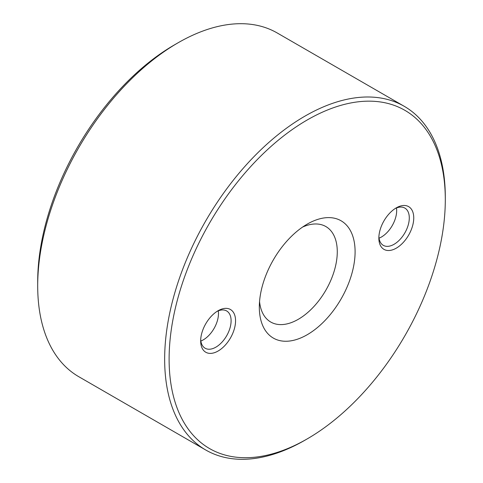 <?xml version="1.0" encoding="UTF-8"?>
<svg xmlns="http://www.w3.org/2000/svg" width="483" height="483" viewBox="0 0 483 483"><rect width="100%" height="100%" fill="white"/><g stroke="black" fill="none" stroke-linecap="round" stroke-linejoin="round"><path stroke-width="0.72" d="M307.206 224.142L307.206 224.136A67.723 39.099 -60 0 1 355.096 251.788A67.723 39.099 -60 0 1 307.206 334.731A67.723 39.099 -60 0 1 259.317 307.085A67.723 39.099 -60 0 1 307.206 224.142A67.723 39.099 -60 0 1 307.206 224.136M259.546 301.543A55.122 31.824 120 0 0 270.734 322.028A55.122 31.824 120 0 0 298.295 319.299A55.122 31.824 120 0 0 334.308 270.721A55.122 31.824 120 0 0 325.862 226.551A55.122 31.824 120 0 0 302.521 227.107M304.984 440.176A198.447 114.574 -60 0 1 304.984 440.182L307.206 438.896A195.295 112.756 120 0 0 445.302 199.708A195.295 112.756 120 0 0 307.206 119.977A195.295 112.756 120 0 0 169.11 359.165A195.295 112.756 120 0 0 307.206 438.896L304.978 440.182A198.447 114.574 -60 0 1 205.758 450.011A198.447 114.574 -60 0 1 175.335 290.989A198.447 114.574 -60 0 1 304.978 116.119A198.447 114.574 -60 0 1 404.205 106.29A198.447 114.574 -60 0 1 445.302 197.136A198.447 114.574 -60 0 1 445.296 198.428M218.111 310.726L218.111 310.726A24.675 14.249 -60 0 1 235.559 320.803A24.675 14.249 -60 0 1 218.111 351.02A24.675 14.249 -60 0 1 200.662 340.944A24.675 14.249 -60 0 1 218.111 310.726L218.111 310.726M200.705 339.597A21.524 12.425 120 0 0 205.124 348.231A21.524 12.425 120 0 0 215.883 347.162A21.524 12.425 120 0 0 229.944 328.192A21.524 12.425 120 0 0 226.648 310.949A21.524 12.425 120 0 0 216.964 311.438M396.301 207.853L396.301 207.853A24.675 14.249 -60 0 1 413.75 217.924A24.675 14.249 -60 0 1 396.301 248.147A24.675 14.249 -60 0 1 378.853 238.071A24.675 14.249 -60 0 1 396.301 207.853L396.301 207.853M378.889 236.718A21.524 12.425 120 0 0 383.309 245.352A21.524 12.425 120 0 0 394.074 244.289A21.524 12.425 120 0 0 408.135 225.32A21.524 12.425 120 0 0 404.832 208.07A21.524 12.425 120 0 0 395.148 208.559M200.856 341.046A21.524 12.425 120 0 0 203.265 339.875A21.524 12.425 120 0 0 218.292 310.847M404.205 106.29L277.242 32.989A198.447 114.574 120 0 0 178.022 42.818A198.447 114.574 120 0 0 178.016 42.818A198.447 114.574 120 0 0 37.698 285.864L37.698 281.577A193.194 111.543 -60 0 1 174.309 44.961L178.016 42.824M37.698 285.864A198.447 114.574 120 0 0 78.795 376.71L205.758 450.011M379.046 238.167A21.524 12.425 120 0 0 381.449 237.002A21.524 12.425 120 0 0 396.483 207.968M174.309 44.961L178.016 42.818M445.302 199.708L445.302 197.136"/></g></svg>
